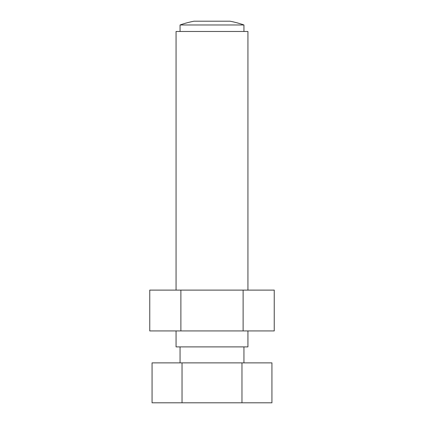 <?xml version="1.0" encoding="UTF-8"?>
<svg xmlns="http://www.w3.org/2000/svg" width="424" height="424" viewBox="0 0 424 424"><rect width="100%" height="100%" fill="white"/><g stroke="black" fill="none" stroke-linecap="round" stroke-linejoin="round"><path stroke-width="0.64" d="M243.122 330.932L149.762 330.932L149.762 290.111L274.238 290.111L274.238 330.932L243.122 330.932L243.122 290.111M180.878 330.932L180.878 290.111M247.934 330.932L247.934 346.901L176.066 346.901L176.066 330.932M176.066 290.111L176.066 31.477L247.934 31.477L247.934 290.111M180.057 31.477L180.057 24.979A95.824 95.824 0 0 1 194.033 21.2L229.967 21.2A95.824 95.824 0 0 1 243.943 24.979L243.943 31.477M243.943 24.979L180.057 24.979M180.057 362.875L180.057 346.901M243.943 346.901L243.943 362.875M241.966 402.8L152.068 402.8L152.068 362.875L271.932 362.875L271.932 402.8L241.966 402.8L241.966 362.875M182.034 402.8L182.034 362.875"/></g></svg>
